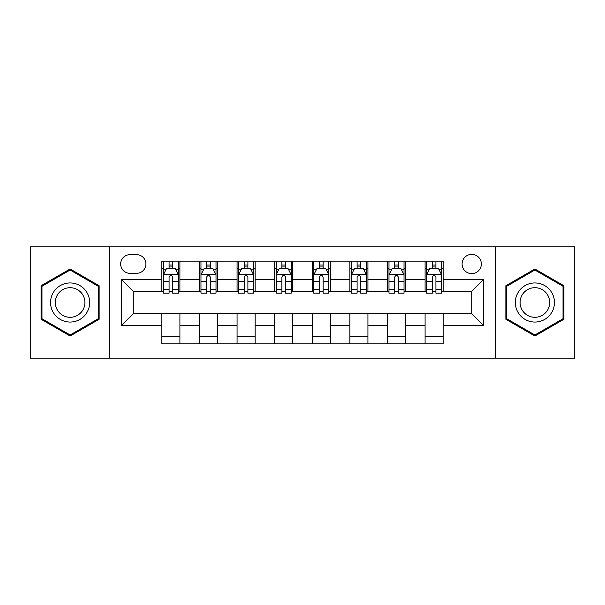<?xml version="1.0" encoding="UTF-8"?>
<svg xmlns="http://www.w3.org/2000/svg" width="605" height="605" viewBox="0 0 605 605"><rect width="100%" height="100%" fill="white"/><g stroke="black" fill="none" stroke-linecap="round" stroke-linejoin="round"><path stroke-width="0.91" d="M471.719 254.365A9.627 9.627 0 0 0 462.091 263.992A9.627 9.627 0 0 0 471.719 273.619A9.627 9.627 0 0 0 481.346 263.992A9.627 9.627 0 0 0 471.719 254.365M495.782 358.152L574.75 358.152L574.75 246.848L495.782 246.848L495.782 358.152L109.218 358.152L109.218 246.848L30.25 246.848L30.25 358.152L109.218 358.152M129.977 273.316L136.594 273.316A9.325 9.325 0 0 0 145.918 263.992A9.325 9.325 0 0 0 136.594 254.667L129.977 254.667A9.325 9.325 0 0 0 120.652 263.992A9.325 9.325 0 0 0 129.977 273.316M495.782 246.848L109.218 246.848M161.86 325.664L121.25 325.664L121.25 279.336L161.86 279.336L161.86 291.368L133.281 291.368L133.281 313.632L161.86 313.632L161.86 343.867L443.14 343.867L443.14 313.632L471.719 313.632L471.719 291.368L443.14 291.368L443.14 279.336L483.75 279.336L483.75 325.664L443.14 325.664M443.14 279.336L443.14 261.133L161.86 261.133L161.86 279.336M425.088 261.133L425.088 291.368L426.593 291.368M432.31 291.368L435.918 291.368M441.635 291.368L443.14 291.368M425.088 291.368L404.027 291.368M387.487 261.133L387.487 291.368L388.985 291.368M394.702 291.368L398.317 291.368M387.487 291.368L366.426 291.368M349.879 261.133L349.879 291.368L351.384 291.368M357.101 291.368L360.709 291.368M349.879 291.368L328.825 291.368M312.278 261.133L312.278 291.368L313.783 291.368M319.5 291.368L323.108 291.368M312.278 291.368L291.217 291.368M274.67 261.133L274.67 291.368L276.175 291.368M281.892 291.368L285.499 291.368M274.67 291.368L253.616 291.368M237.069 261.133L237.069 291.368L238.574 291.368M244.291 291.368L247.899 291.368M237.069 291.368L216.015 291.368M199.468 261.133L199.468 291.368L200.973 291.368M206.683 291.368L210.298 291.368M199.468 291.368L178.407 291.368M161.86 291.368L163.365 291.368M169.082 291.368L172.69 291.368M161.86 313.632L179.912 313.632L179.912 343.867M443.14 313.632L179.912 313.632M179.912 261.133L179.912 291.368M161.86 268.658L163.365 268.658M169.082 268.658L172.69 268.658M178.407 268.658L179.912 268.658M161.86 336.342L179.912 336.342M199.468 313.632L199.468 343.867M217.513 261.133L217.513 291.368M199.468 268.658L200.973 268.658M206.683 268.658L210.298 268.658M216.015 268.658L217.513 268.658M217.513 313.632L217.513 343.867M199.468 336.342L217.513 336.342M237.069 313.632L237.069 343.867M255.121 313.632L255.121 343.867M237.069 336.342L255.121 336.342M255.121 261.133L255.121 291.368M237.069 268.658L238.574 268.658M244.291 268.658L247.899 268.658M253.616 268.658L255.121 268.658M274.67 313.632L274.67 343.867M292.722 313.632L292.722 343.867M274.67 336.342L292.722 336.342M292.722 261.133L292.722 291.368M274.67 268.658L276.175 268.658M281.892 268.658L285.499 268.658M291.217 268.658L292.722 268.658M312.278 313.632L312.278 343.867M330.33 313.632L330.33 343.867M312.278 336.342L330.33 336.342M330.33 261.133L330.33 291.368M312.278 268.658L313.783 268.658M319.5 268.658L323.108 268.658M328.825 268.658L330.33 268.658M349.879 313.632L349.879 343.867M367.931 313.632L367.931 343.867M349.879 336.342L367.931 336.342M367.931 261.133L367.931 291.368M349.879 268.658L351.384 268.658M357.101 268.658L360.709 268.658M366.426 268.658L367.931 268.658M387.487 313.632L387.487 343.867M405.531 313.632L405.531 343.867M387.487 336.342L405.531 336.342M405.531 261.133L405.531 291.368M387.487 268.658L388.985 268.658M394.702 268.658L398.317 268.658M404.027 268.658L405.531 268.658M425.088 313.632L425.088 343.867M425.088 336.342L443.14 336.342M425.088 268.658L426.593 268.658M432.31 268.658L435.918 268.658M441.635 268.658L443.14 268.658M133.281 291.368L121.25 279.336M133.281 313.632L121.25 325.664M483.75 279.336L471.719 291.368M483.75 325.664L471.719 313.632M70.112 336.025L99.137 319.259L99.137 285.741L70.112 268.975L41.079 285.741L41.079 319.259L70.112 336.025M563.92 285.741L534.888 268.975L505.863 285.741L505.863 319.259L534.888 336.025L563.92 319.259L563.92 285.741M172.69 265.05L169.082 265.05M178.407 289.402L172.69 289.402L172.69 293.175L178.407 293.175L178.407 274.821L175.397 268.809L166.375 268.809L163.365 274.821L163.365 293.175L169.082 293.175L169.082 289.402L163.365 289.402M163.365 274.821L163.365 261.133M178.407 274.821L178.407 261.133M169.082 268.809L169.082 261.133M172.69 261.133L172.69 268.809M172.69 289.402L172.69 277.082C171.487 274.761 170.285 274.761 169.082 277.082L169.082 289.402M210.298 265.05L206.683 265.05M216.015 289.402L210.298 289.402L210.298 293.175L216.015 293.175L216.015 274.821L213.005 268.809L203.976 268.809L200.973 274.821L200.973 293.175L206.683 293.175L206.683 289.402L200.973 289.402M200.973 274.821L200.973 261.133M216.015 274.821L216.015 261.133M206.683 268.809L206.683 261.133M210.298 261.133L210.298 268.809M210.298 289.402L210.298 277.082C209.096 274.761 207.893 274.761 206.683 277.082L206.683 289.402M247.899 265.05L244.291 265.05M253.616 289.402L247.899 289.402L247.899 293.175L253.616 293.175L253.616 274.821L250.606 268.809L241.584 268.809L238.574 274.821L238.574 293.175L244.291 293.175L244.291 289.402L238.574 289.402M238.574 274.821L238.574 261.133M253.616 274.821L253.616 261.133M244.291 268.809L244.291 261.133M247.899 261.133L247.899 268.809M247.899 289.402L247.899 277.082C246.696 274.761 245.494 274.761 244.291 277.082L244.291 289.402M285.499 265.05L281.892 265.05M291.217 289.402L285.499 289.402L285.499 293.175L291.217 293.175L291.217 274.821L288.207 268.809L279.185 268.809L276.175 274.821L276.175 293.175L281.892 293.175L281.892 289.402L276.175 289.402M276.175 274.821L276.175 261.133M291.217 274.821L291.217 261.133M281.892 268.809L281.892 261.133M285.499 261.133L285.499 268.809M285.499 289.402L285.499 277.082C284.305 274.761 283.095 274.761 281.892 277.082L281.892 289.402M323.108 265.05L319.5 265.05M328.825 289.402L323.108 289.402L323.108 293.175L328.825 293.175L328.825 274.821L325.815 268.809L316.793 268.809L313.783 274.821L313.783 293.175L319.5 293.175L319.5 289.402L313.783 289.402M313.783 274.821L313.783 261.133M328.825 274.821L328.825 261.133M319.5 268.809L319.5 261.133M323.108 261.133L323.108 268.809M323.108 289.402L323.108 277.082C321.905 274.761 320.703 274.761 319.5 277.082L319.5 289.402M87.044 292.722A19.557 19.557 0 0 0 60.334 285.568A19.557 19.557 0 0 0 53.172 312.278A19.557 19.557 0 0 0 79.89 319.432A19.557 19.557 0 0 0 87.044 292.722M82.93 295.096A14.807 14.807 0 0 0 62.708 289.682A14.807 14.807 0 0 0 57.286 309.904A14.807 14.807 0 0 0 77.516 315.318A14.807 14.807 0 0 0 82.93 295.096M70.112 334.981L41.979 318.737L41.979 286.263L70.112 270.019L98.237 286.263L98.237 318.737L70.112 334.981M534.888 322.057A19.557 19.557 0 0 0 554.445 302.5A19.557 19.557 0 0 0 534.888 282.943A19.557 19.557 0 0 0 515.339 302.5A19.557 19.557 0 0 0 534.888 322.057M534.888 317.307A14.807 14.807 0 0 0 549.695 302.5A14.807 14.807 0 0 0 534.888 287.693A14.807 14.807 0 0 0 520.088 302.5A14.807 14.807 0 0 0 534.888 317.307M506.763 286.263L534.888 270.019L563.021 286.263L563.021 318.737L534.888 334.981L506.763 318.737L506.763 286.263M360.709 265.05L357.101 265.05M366.426 289.402L360.709 289.402L360.709 293.175L366.426 293.175L366.426 274.821L363.416 268.809L354.394 268.809L351.384 274.821L351.384 293.175L357.101 293.175L357.101 289.402L351.384 289.402M351.384 274.821L351.384 261.133M366.426 274.821L366.426 261.133M357.101 268.809L357.101 261.133M360.709 261.133L360.709 268.809M360.709 289.402L360.709 277.082C359.506 274.761 358.304 274.761 357.101 277.082L357.101 289.402M398.317 265.05L394.702 265.05M404.027 289.402L398.317 289.402L398.317 293.175L404.027 293.175L404.027 274.821L401.024 268.809L391.995 268.809L388.985 274.821L388.985 293.175L394.702 293.175L394.702 289.402L388.985 289.402M388.985 274.821L388.985 261.133M404.027 274.821L404.027 261.133M394.702 268.809L394.702 261.133M398.317 261.133L398.317 268.809M398.317 289.402L398.317 277.082C397.114 274.761 395.912 274.761 394.702 277.082L394.702 289.402M435.918 265.05L432.31 265.05M441.635 289.402L435.918 289.402L435.918 293.175L441.635 293.175L441.635 274.821L438.625 268.809L429.603 268.809L426.593 274.821L426.593 293.175L432.31 293.175L432.31 289.402L426.593 289.402M426.593 274.821L426.593 261.133M441.635 274.821L441.635 261.133M432.31 268.809L432.31 261.133M435.918 261.133L435.918 268.809M435.918 289.402L435.918 277.082C434.715 274.761 433.513 274.761 432.31 277.082L432.31 289.402M199.468 325.664L179.912 325.664M199.468 279.336L179.912 279.336M237.069 279.336L217.513 279.336M237.069 325.664L217.513 325.664M274.67 279.336L255.121 279.336M274.67 325.664L255.121 325.664M312.278 279.336L292.722 279.336M312.278 325.664L292.722 325.664M349.879 279.336L330.33 279.336M349.879 325.664L330.33 325.664M387.487 279.336L367.931 279.336M387.487 325.664L367.931 325.664M425.088 279.336L405.531 279.336M425.088 325.664L405.531 325.664M178.331 274.67L163.441 274.67M163.365 269.165L166.194 269.165M175.579 269.165L178.407 269.165M169.082 281.34L163.365 281.34M178.407 281.34L172.69 281.34M172.69 266.964L169.082 266.964M215.94 274.67L201.049 274.67M200.973 269.165L203.802 269.165M213.187 269.165L216.015 269.165M206.683 281.34L200.973 281.34M216.015 281.34L210.298 281.34M210.298 266.964L206.683 266.964M253.54 274.67L238.65 274.67M238.574 269.165L241.403 269.165M250.788 269.165L253.616 269.165M244.291 281.34L238.574 281.34M253.616 281.34L247.899 281.34M247.899 266.964L244.291 266.964M291.141 274.67L276.251 274.67M276.175 269.165L279.003 269.165M288.388 269.165L291.217 269.165M281.892 281.34L276.175 281.34M291.217 281.34L285.499 281.34M285.499 266.964L281.892 266.964M328.749 274.67L313.859 274.67M313.783 269.165L316.612 269.165M325.997 269.165L328.825 269.165M319.5 281.34L313.783 281.34M328.825 281.34L323.108 281.34M323.108 266.964L319.5 266.964M366.35 274.67L351.46 274.67M351.384 269.165L354.212 269.165M363.597 269.165L366.426 269.165M357.101 281.34L351.384 281.34M366.426 281.34L360.709 281.34M360.709 266.964L357.101 266.964M403.951 274.67L389.06 274.67M388.985 269.165L391.813 269.165M401.198 269.165L404.027 269.165M394.702 281.34L388.985 281.34M404.027 281.34L398.317 281.34M398.317 266.964L394.702 266.964M441.559 274.67L426.669 274.67M426.593 269.165L429.421 269.165M438.806 269.165L441.635 269.165M432.31 281.34L426.593 281.34M441.635 281.34L435.918 281.34M435.918 266.964L432.31 266.964"/></g></svg>
